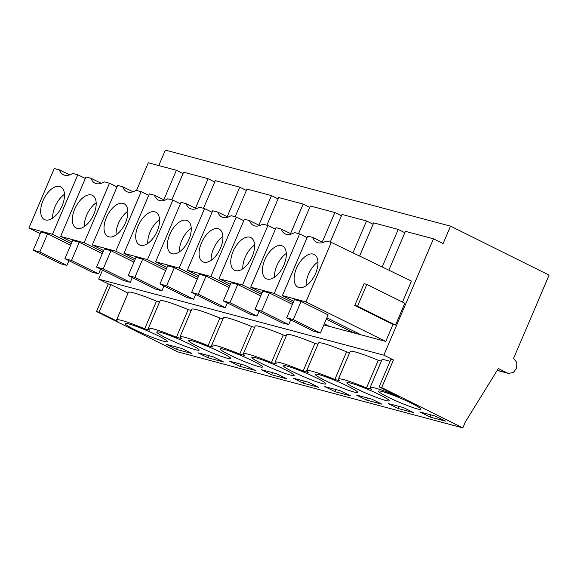 <?xml version="1.0" encoding="UTF-8"?>
<svg xmlns="http://www.w3.org/2000/svg" width="578" height="578" viewBox="0 0 578 578"><rect width="100%" height="100%" fill="white"/><g stroke="black" fill="none" stroke-linecap="round" stroke-linejoin="round"><path stroke-width="0.87" d="M136.516 190.451L148.315 162.779L176.406 170.272L163.812 199.786M183.016 173.559L176.406 170.272M158.777 165.575L165.373 150.107L450.544 226.15L443.102 243.598L433.486 238.822L383.864 355.174L393.474 359.95L381.69 387.578L462.819 427.893L465.297 422.07L498.337 368.518L507.354 372.998L497.239 370.296M102.544 270.092L98.686 279.131L108.303 283.906L96.519 311.542L177.641 351.85L462.819 427.893M323.839 324.908L385.721 341.417L392.982 324.395L395.54 325.082L404.846 303.262L366.849 284.383L364.061 283.646L354.755 305.459L392.982 324.395M98.686 279.131L383.864 355.174M388.835 270.172L405.395 231.337L433.486 238.822M402.498 302.099L411.457 281.096L331.295 242.392L326.18 241.026A22.903 12.239 -63.6 0 1 316.78 242.305A22.903 12.239 -63.6 0 1 312.871 237.479L323.124 242.464M171.796 199.858L183.594 172.193L208.094 178.725L195.501 208.239M214.698 182.005L208.094 178.725M203.485 208.311L215.283 180.639L239.776 187.171L227.19 216.685M246.387 190.458L239.776 187.171M235.167 216.757L246.972 189.085L271.465 195.617L258.872 225.138M278.076 198.904L271.465 195.617M266.855 225.203L278.654 197.539L303.147 204.07L290.561 233.584M309.757 207.35L303.147 204.07M298.537 233.656L310.343 205.985L334.835 212.516L322.242 242.03M341.446 215.804L334.835 212.516M330.226 242.103L342.024 214.438L366.517 220.969L352.927 252.832M373.128 224.25L366.517 220.969M359.567 256.04L373.713 222.884L398.206 229.415L382.188 266.964M404.817 232.703L398.206 229.415M450.544 226.15L549.1 275.121L513.553 358.454L516.804 362.392L516.703 368.085L513.315 372.535L508.409 373.395L507.354 372.998M366.503 387.939L378.287 360.311A31.754 2.897 -156.9 0 0 350.196 351.467L338.412 379.103A31.754 2.897 -156.9 0 1 366.503 387.939L371.575 389.297A31.754 2.897 -156.9 0 1 370.093 387.549A31.754 2.897 -156.9 0 1 398.538 396.537L379.154 386.906L381.69 387.578M338.412 379.103A31.754 2.897 -156.9 0 0 339.893 380.844L334.814 379.493A31.754 2.897 -156.9 0 0 306.723 370.65A31.754 2.897 -156.9 0 0 308.204 372.398L303.132 371.04A31.754 2.897 -156.9 0 0 275.041 362.204A31.754 2.897 -156.9 0 0 276.515 363.945L271.443 362.594A31.754 2.897 -156.9 0 0 243.352 353.75A31.754 2.897 -156.9 0 0 244.834 355.499L239.762 354.148A31.754 2.897 -156.9 0 0 211.664 345.304A31.754 2.897 -156.9 0 0 213.145 347.046L208.073 345.695A31.754 2.897 -156.9 0 0 179.982 336.858A31.754 2.897 -156.9 0 0 181.463 338.6L176.384 337.249A31.754 2.897 -156.9 0 0 148.293 328.405A31.754 2.897 -156.9 0 0 149.774 330.154L144.702 328.795A31.754 2.897 -156.9 0 0 116.612 319.959A31.754 2.897 -156.9 0 0 117.984 321.621L99.055 312.214L110.839 284.586L128.049 293.133M96.519 311.542L99.055 312.214M191.925 353.526L181.709 348.455L166.327 344.351L176.543 349.423L191.925 353.526M282.512 372.456A23.019 2.102 -156.9 0 0 294.173 375.433A23.019 2.102 -156.9 0 0 263.481 360.347A23.019 2.102 -156.9 0 0 251.82 357.37A23.019 2.102 -156.9 0 0 282.512 372.456M229.697 361.25L239.913 366.322L255.295 370.426L245.079 365.347L229.697 361.25M200.111 343.448A23.019 2.102 -156.9 0 0 188.45 340.471A23.019 2.102 -156.9 0 0 219.134 355.564A23.019 2.102 -156.9 0 0 230.803 358.533A23.019 2.102 -156.9 0 0 200.111 343.448M213.398 356.901L198.008 352.797L208.225 357.876L223.614 361.98L213.398 356.901M293.068 378.142L303.284 383.221L318.666 387.325L308.45 382.246L293.068 378.142M398.343 408.567L413.725 412.67L403.509 407.598L388.127 403.495L398.343 408.567L399.239 406.457M271.595 374.775L286.984 378.872L276.768 373.8L261.379 369.696L271.595 374.775L272.498 372.658M295.17 368.793A23.019 2.102 -156.9 0 0 283.509 365.816A23.019 2.102 -156.9 0 0 314.194 380.909A23.019 2.102 -156.9 0 0 325.862 383.886A23.019 2.102 -156.9 0 0 295.17 368.793M371.827 399.145L356.438 395.041L366.654 400.12L382.044 404.224L371.827 399.145M345.882 389.355A23.019 2.102 -156.9 0 0 357.544 392.332A23.019 2.102 -156.9 0 0 326.859 377.239A23.019 2.102 -156.9 0 0 315.191 374.269A23.019 2.102 -156.9 0 0 345.882 389.355M324.757 386.595L334.965 391.667L350.355 395.771L340.139 390.699L324.757 386.595M231.8 351.894A23.019 2.102 -156.9 0 0 220.131 348.917A23.019 2.102 -156.9 0 0 250.823 364.01A23.019 2.102 -156.9 0 0 262.484 366.987A23.019 2.102 -156.9 0 0 231.8 351.894M187.453 347.111A23.019 2.102 -156.9 0 0 199.114 350.087A23.019 2.102 -156.9 0 0 168.429 334.994A23.019 2.102 -156.9 0 0 156.761 332.025A23.019 2.102 -156.9 0 0 187.453 347.111M445.414 421.124L435.198 416.044L419.809 411.941L430.025 417.02L445.414 421.124M409.253 406.255A23.019 2.102 -156.9 0 0 420.914 409.231A23.019 2.102 -156.9 0 0 390.229 394.138A23.019 2.102 -156.9 0 0 378.561 391.169A23.019 2.102 -156.9 0 0 409.253 406.255M136.74 326.548A23.019 2.102 -156.9 0 0 125.079 323.572A23.019 2.102 -156.9 0 0 155.764 338.665A23.019 2.102 -156.9 0 0 167.432 341.641A23.019 2.102 -156.9 0 0 136.74 326.548M358.541 385.692A23.019 2.102 -156.9 0 0 346.879 382.715A23.019 2.102 -156.9 0 0 377.564 397.809A23.019 2.102 -156.9 0 0 389.232 400.778A23.019 2.102 -156.9 0 0 358.541 385.692M108.303 283.906L110.839 284.586M144.702 328.795L156.486 301.167A31.754 2.897 -156.9 0 0 128.395 292.324L116.612 319.959M156.486 301.167L159.564 301.983M191.253 310.437L188.175 309.613A31.754 2.897 -156.9 0 0 160.084 300.777L148.293 328.405M222.935 318.883L219.857 318.066A31.754 2.897 -156.9 0 0 191.766 309.223L179.982 336.858M254.623 327.336L251.546 326.512A31.754 2.897 -156.9 0 0 223.455 317.669L211.664 345.304M286.305 335.782L283.234 334.958A31.754 2.897 -156.9 0 0 255.136 326.122L243.352 353.75M317.994 344.228L314.916 343.411A31.754 2.897 -156.9 0 0 286.825 334.568L275.041 362.204M349.676 352.681L346.605 351.858A31.754 2.897 -156.9 0 0 318.507 343.021L306.723 370.65M378.287 360.311L381.364 361.127M390.071 361.308A31.754 2.897 -156.9 0 0 381.885 359.921L370.093 387.549M379.154 386.906L390.938 359.27L393.474 359.95M293.097 302.771L274.239 293.422L250.7 287.15L262.058 292.808M324.301 323.825L329.547 326.433M354.625 331.591L354.039 332.964L326.274 319.208M254.992 309.367L261.646 311.145L288.689 324.583L282.035 322.806L254.992 309.367L262.744 291.189L269.399 292.967L292.403 304.396M261.415 294.318L242.55 284.976L219.011 278.697L230.369 284.354M223.31 300.921L229.957 302.691L257 316.13L250.346 314.36L223.31 300.921L231.063 282.743L237.717 284.513L260.721 295.943M229.726 285.872L210.862 276.522L187.33 270.251L198.688 275.908M191.621 292.468L198.276 294.245L225.319 307.684L218.665 305.906L191.621 292.468L199.374 274.29L206.028 276.067L229.032 287.497M198.037 277.418L179.18 268.076L155.641 261.798L166.999 267.462M159.933 284.022L166.587 285.792L193.63 299.231L186.976 297.46L159.933 284.022L167.692 265.844L174.346 267.614L197.351 279.044M166.356 268.972L147.491 259.623L123.959 253.352L135.317 259.009M128.251 275.576L134.905 277.346L161.948 290.785L155.294 289.007L128.251 275.576L136.003 257.391L142.658 259.168L165.662 270.598M134.667 260.526L115.81 251.177L92.27 244.899L103.628 250.563M96.562 267.123L103.216 268.9L130.26 282.331L123.605 280.561L96.562 267.123L104.322 248.945L110.969 250.715L133.973 262.152M102.985 252.073L84.121 242.731L60.589 236.453L71.947 242.11M64.88 258.677L71.535 260.447L98.571 273.885L91.924 272.108L64.88 258.677L72.633 240.499L79.287 242.269L102.292 253.699M71.296 243.627L52.439 234.278L28.9 228.007L40.258 233.664M33.192 250.223L39.846 252.001L66.889 265.439L60.235 263.662L33.192 250.223L40.944 232.045L47.598 233.823L70.603 245.253M28.9 228.007L54.274 168.523L59.382 169.881L69.642 174.867M59.382 169.881A22.903 12.239 -63.6 0 0 63.291 174.715A22.903 12.239 -63.6 0 0 72.698 173.436L77.806 174.794L85.334 178.429M293.747 301.254L282.389 295.596L307.756 236.113L312.871 237.479M385.721 341.417L305.921 301.875L331.295 242.392M395.54 325.082L357.544 306.203L366.849 284.383M357.544 306.203L354.755 305.459M326.881 317.77L361.228 334.886M282.389 295.596L305.921 301.875M294.433 299.635L301.087 301.413L328.131 314.851L320.371 333.029L313.724 331.252L286.681 317.821L294.433 299.635M52.439 234.278L77.806 174.794M60.589 236.453L85.956 176.969L91.071 178.335A22.903 12.239 -63.6 0 0 94.98 183.168A22.903 12.239 -63.6 0 0 104.38 181.882L109.495 183.248L117.023 186.882M84.121 242.731L109.495 183.248M92.27 244.899L117.645 185.422L122.753 186.781A22.903 12.239 -63.6 0 0 126.661 191.614A22.903 12.239 -63.6 0 0 136.068 190.328L141.177 191.694L148.705 195.328M115.81 251.177L141.177 191.694M123.959 253.352L149.326 193.868L154.442 195.234A22.903 12.239 -63.6 0 0 158.35 200.06A22.903 12.239 -63.6 0 0 167.75 198.781L172.865 200.147L180.394 203.781M147.491 259.623L172.865 200.147M155.641 261.798L181.015 202.314L186.123 203.68A22.903 12.239 -63.6 0 0 190.039 208.514A22.903 12.239 -63.6 0 0 199.439 207.227L204.547 208.593L212.075 212.227M179.18 268.076L204.547 208.593M187.33 270.251L212.704 210.768L217.812 212.126A22.903 12.239 -63.6 0 0 221.721 216.96A22.903 12.239 -63.6 0 0 231.128 215.681L236.236 217.039L243.764 220.673M210.862 276.522L236.236 217.039M219.011 278.697L244.386 219.214L249.501 220.579A22.903 12.239 -63.6 0 0 253.41 225.413A22.903 12.239 -63.6 0 0 262.809 224.127L267.925 225.492L275.446 229.126M242.55 284.976L267.925 225.492M250.7 287.15L276.074 227.667L281.183 229.025A22.903 12.239 -63.6 0 0 285.091 233.859A22.903 12.239 -63.6 0 0 294.498 232.58L299.606 233.938L307.135 237.572M274.239 293.422L299.606 233.938M346.605 351.858L334.814 379.493M314.916 343.411L303.132 371.04M283.234 334.958L271.443 362.594M251.546 326.512L239.762 354.148M219.857 318.066L208.073 345.695M188.175 309.613L176.384 337.249M176.543 349.423L177.439 347.313M239.913 366.322L240.809 364.212M208.225 357.876L209.128 355.766M303.284 383.221L304.187 381.112M366.654 400.12L367.557 398.011M334.965 391.667L335.869 389.558M430.025 417.02L430.928 414.903M276.053 246.459A18.258 9.754 -63.6 0 0 263.611 263.113A18.258 9.754 -63.6 0 0 266.256 278.712A18.258 9.754 -63.6 0 0 272.7 278.264A18.258 9.754 -63.6 0 0 285.149 261.61A18.258 9.754 -63.6 0 0 282.505 246.011A18.258 9.754 -63.6 0 0 276.053 246.459M288.689 324.583L290.72 319.822M261.646 311.145L269.399 292.967M244.371 238.013A18.258 9.754 -63.6 0 0 231.923 254.667A18.258 9.754 -63.6 0 0 234.567 270.266A18.258 9.754 -63.6 0 0 241.019 269.81A18.258 9.754 -63.6 0 0 253.46 253.157A18.258 9.754 -63.6 0 0 250.816 237.558A18.258 9.754 -63.6 0 0 244.371 238.013M257 316.13L259.031 311.376M229.957 302.691L237.717 284.513M212.682 229.56A18.258 9.754 -63.6 0 0 200.241 246.221A18.258 9.754 -63.6 0 0 202.885 261.812A18.258 9.754 -63.6 0 0 209.33 261.364A18.258 9.754 -63.6 0 0 221.779 244.711A18.258 9.754 -63.6 0 0 219.134 229.112A18.258 9.754 -63.6 0 0 212.682 229.56M225.319 307.684L227.342 302.923M198.276 294.245L206.028 276.067M180.993 221.114A18.258 9.754 -63.6 0 0 168.552 237.768A18.258 9.754 -63.6 0 0 171.196 253.366A18.258 9.754 -63.6 0 0 177.648 252.911A18.258 9.754 -63.6 0 0 190.09 236.258A18.258 9.754 -63.6 0 0 187.445 220.666A18.258 9.754 -63.6 0 0 180.993 221.114M193.63 299.231L195.66 294.477M166.587 285.792L174.346 267.614M149.312 212.668A18.258 9.754 -63.6 0 0 136.863 229.321A18.258 9.754 -63.6 0 0 139.508 244.92A18.258 9.754 -63.6 0 0 145.959 244.465A18.258 9.754 -63.6 0 0 158.408 227.811A18.258 9.754 -63.6 0 0 155.764 212.213A18.258 9.754 -63.6 0 0 149.312 212.668M161.948 290.785L163.971 286.031M134.905 277.346L142.658 259.168M117.623 204.215A18.258 9.754 -63.6 0 0 105.182 220.868A18.258 9.754 -63.6 0 0 107.826 236.467A18.258 9.754 -63.6 0 0 114.278 236.019A18.258 9.754 -63.6 0 0 126.719 219.365A18.258 9.754 -63.6 0 0 124.075 203.767A18.258 9.754 -63.6 0 0 117.623 204.215M130.26 282.331L132.29 277.577M103.216 268.9L110.969 250.715M85.941 195.769A18.258 9.754 -63.6 0 0 73.493 212.422A18.258 9.754 -63.6 0 0 76.137 228.021A18.258 9.754 -63.6 0 0 82.589 227.566A18.258 9.754 -63.6 0 0 95.03 210.912A18.258 9.754 -63.6 0 0 92.386 195.313A18.258 9.754 -63.6 0 0 85.941 195.769M98.571 273.885L100.601 269.131M71.535 260.447L79.287 242.269M54.253 187.315A18.258 9.754 -63.6 0 0 41.811 203.969A18.258 9.754 -63.6 0 0 44.455 219.568A18.258 9.754 -63.6 0 0 50.9 219.12A18.258 9.754 -63.6 0 0 63.349 202.466A18.258 9.754 -63.6 0 0 60.704 186.867A18.258 9.754 -63.6 0 0 54.253 187.315M66.889 265.439L68.919 260.678M39.846 252.001L47.598 233.823M307.742 254.912A18.258 9.754 -63.6 0 0 295.293 271.566A18.258 9.754 -63.6 0 0 297.937 287.165A18.258 9.754 -63.6 0 0 304.389 286.71A18.258 9.754 -63.6 0 0 316.831 270.056A18.258 9.754 -63.6 0 0 314.186 254.457A18.258 9.754 -63.6 0 0 307.742 254.912M286.681 317.821L293.335 319.591L301.087 301.413M293.335 319.591L320.371 333.029M91.071 178.335L101.323 183.32M122.753 186.781L133.012 191.766M154.442 195.234L164.694 200.219M186.123 203.68L196.383 208.665M217.812 212.126L228.064 217.111M249.501 220.579L259.753 225.565M281.183 229.025L291.442 234.011M286.283 253.475A18.258 9.754 -63.6 0 0 274.492 277.216M254.602 245.029A18.258 9.754 -63.6 0 0 242.803 268.77M222.913 236.575A18.258 9.754 -63.6 0 0 211.122 260.317M191.231 228.129A18.258 9.754 -63.6 0 0 179.433 251.871M159.542 219.683A18.258 9.754 -63.6 0 0 147.744 243.425M127.861 211.23A18.258 9.754 -63.6 0 0 116.062 234.971M96.172 202.784A18.258 9.754 -63.6 0 0 84.374 226.525M64.483 194.331A18.258 9.754 -63.6 0 0 52.692 218.072M317.972 261.928A18.258 9.754 -63.6 0 0 306.174 285.669M508.409 373.395L497.174 370.397"/></g></svg>
